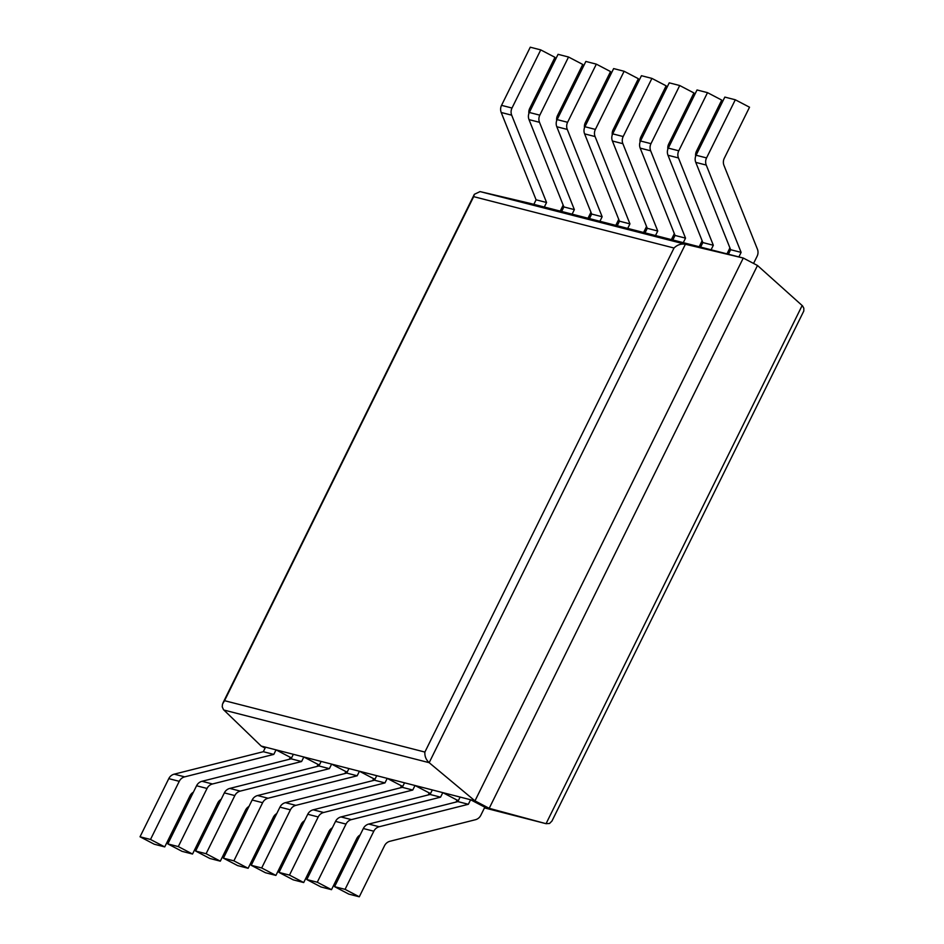<?xml version="1.0" encoding="UTF-8"?>
<svg xmlns="http://www.w3.org/2000/svg" width="944" height="944" viewBox="0 0 944 944"><rect width="100%" height="100%" fill="white"/><g stroke="black" fill="none" stroke-linecap="round" stroke-linejoin="round"><path stroke-width="1.42" d="M223.834 710.03L429.166 762.681L474.974 800.878L261.181 746.055L223.468 709.64L222.218 706.82L222.501 704.082L224.554 700.684L424.894 752.061L674.016 248.024C677.344 244.779 681.143 243.517 685.391 244.26L743.27 258.042L757.489 265.488L802.553 305.891L803.816 308.228L803.804 311.001L551.969 821.032L549.561 823.463L546.057 823.687L802.152 305.514M334.589 886.676L363.322 828.525L373.8 831.216L345.067 889.354L334.589 886.676L348.82 894.11L359.286 896.8L384.527 845.73A8.449 8 -75.6 0 1 389.955 841.269L475.398 819.734A8.449 8 104.4 0 0 480.826 815.262L484.815 807.191L489.204 808.324L474.974 800.878L743.27 258.042L529.466 203.22L480.059 191.597L474.348 194.311L473.664 196.647L674.016 248.024M480.059 191.597L685.391 244.26L429.166 762.681C426.004 759.743 424.588 756.203 424.894 752.061M261.181 746.055L265.099 748.108M289.277 759.295L290.268 757.3L291.696 757.666M317.078 766.422L318.057 764.428L319.485 764.793M344.867 773.549L345.846 771.555L347.286 771.921M372.656 780.676L373.647 778.682L375.075 779.048M400.457 787.803L401.436 785.809L402.864 786.175M428.246 794.942L429.237 792.936L430.665 793.314M456.035 802.07L457.026 800.064L458.454 800.441M290.186 757.466L291.613 757.843M317.833 764.876L319.261 765.265M757.489 265.488L489.204 808.324L546.057 823.687L484.473 807.887L546.139 823.699M345.067 889.354L359.286 896.8M373.8 831.216A8.449 8 -75.6 0 1 379.228 826.743L468.354 804.288L470.596 799.757L484.815 807.191M363.322 828.525A8.449 8 -75.6 0 1 368.762 824.065L457.875 801.598L460.117 797.066L470.596 799.757M457.875 801.598L468.354 804.288M753.56 263.435L757.1 256.284A8.449 8 -75.6 0 0 757.407 249.145L723.977 165.436A8.449 8 104.4 0 1 724.284 158.285L749.524 107.215L735.305 99.781L706.56 157.919A8.449 8 104.4 0 0 706.254 165.07L741.123 252.39L738.881 256.921L728.402 254.231L730.644 249.7L741.123 252.39M730.644 249.7L695.775 162.38A8.449 8 104.4 0 1 696.082 155.241L724.827 97.09L735.305 99.781M306.8 879.548L335.533 821.398L346.011 824.088L317.267 882.227L306.8 879.548L321.019 886.982L331.497 889.673L356.738 838.602A8.449 8 -75.6 0 1 360.148 834.944M317.267 882.227L331.497 889.673M346.011 824.088A8.449 8 -75.6 0 1 351.439 819.616L440.565 797.161L442.807 792.63L457.026 800.064M335.533 821.398A8.449 8 -75.6 0 1 340.961 816.938L430.086 794.47L432.328 789.939L442.807 792.63M430.086 794.47L440.565 797.161M695.657 156.279A8.449 8 104.4 0 1 696.495 151.158L721.735 100.088L707.504 92.654L678.771 150.792A8.449 8 104.4 0 0 678.465 157.943L713.322 245.263L711.092 249.794L700.613 247.104L702.855 242.573L713.322 245.263M726.974 253.865L729.299 249.157A8.449 8 -75.6 0 0 729.865 247.729M702.855 242.573L667.986 155.253A8.449 8 104.4 0 1 668.293 148.114L697.026 89.963L707.504 92.654M278.999 872.421L307.744 814.271L318.211 816.961L289.478 875.1L278.999 872.421L293.23 879.855L303.708 882.546L328.949 831.475A8.449 8 -75.6 0 1 332.359 827.817M289.478 875.1L303.708 882.546M318.211 816.961A8.449 8 -75.6 0 1 323.65 812.489L412.764 790.034L415.006 785.502L429.237 792.936M307.744 814.271A8.449 8 -75.6 0 1 313.172 809.81L402.297 787.343L404.528 782.812L415.006 785.502M402.297 787.343L412.764 790.034M667.856 149.152A8.449 8 104.4 0 1 668.694 144.031L693.934 92.96L679.715 85.526L650.971 143.665A8.449 8 104.4 0 0 650.664 150.816L685.533 238.136L683.291 242.667L672.812 239.977L675.054 235.445L685.533 238.136M699.185 246.738L701.51 242.03A8.449 8 -75.6 0 0 702.065 240.602M675.054 235.445L640.185 148.125A8.449 8 104.4 0 1 640.504 140.986L669.237 82.836L679.715 85.526M251.21 865.294L279.943 807.144L290.422 809.834L261.689 867.973L251.21 865.294L265.429 872.728L275.908 875.418L301.148 824.348A8.449 8 -75.6 0 1 304.57 820.69M261.689 867.973L275.908 875.418M290.422 809.834A8.449 8 -75.6 0 1 295.85 805.362L384.975 782.906L387.217 778.375L401.436 785.809M279.943 807.144A8.449 8 -75.6 0 1 285.371 802.671L374.497 780.216L376.739 775.685L387.217 778.375M374.497 780.216L384.975 782.906M640.067 142.025A8.449 8 104.4 0 1 640.905 136.904L666.145 85.833L651.915 78.399L623.182 136.538A8.449 8 104.4 0 0 622.875 143.689L657.744 231.009L655.502 235.54L645.023 232.849L647.265 228.318L657.744 231.009M671.385 239.611L673.709 234.903A8.449 8 -75.6 0 0 674.276 233.475M647.265 228.318L612.396 140.998A8.449 8 104.4 0 1 612.703 133.859L641.448 75.709L651.915 78.399M223.409 858.167L252.154 800.016L262.633 802.707L233.888 860.845L223.409 858.167L237.64 865.601L248.119 868.291L273.359 817.221A8.449 8 -75.6 0 1 276.769 813.563M233.888 860.845L248.119 868.291M262.633 802.707A8.449 8 -75.6 0 1 268.061 798.235L357.186 775.779L359.416 771.248L373.647 778.682M252.154 800.016A8.449 8 -75.6 0 1 257.582 795.544L346.708 773.089L348.95 768.558L359.416 771.248M346.708 773.089L357.186 775.779M612.267 134.898A8.449 8 104.4 0 1 613.116 129.776L638.356 78.706L624.126 71.272L595.393 129.411A8.449 8 104.4 0 0 595.074 136.561L629.943 223.881L627.713 228.413L617.234 225.722L619.465 221.191L629.943 223.881M643.596 232.484L645.92 227.775A8.449 8 -75.6 0 0 646.475 226.348M619.465 221.191L584.607 133.871A8.449 8 104.4 0 1 584.914 126.732L613.647 68.582L624.126 71.272M195.62 851.04L224.353 792.889L234.832 795.58L206.099 853.718L195.62 851.04L209.851 858.474L220.318 861.164L245.558 810.094A8.449 8 -75.6 0 1 248.98 806.436M206.099 853.718L220.318 861.164M234.832 795.58A8.449 8 -75.6 0 1 240.26 791.107L329.385 768.652L331.627 764.121L345.846 771.555M224.353 792.889A8.449 8 -75.6 0 1 229.793 788.417L318.907 765.962L321.149 761.43L331.627 764.121M318.907 765.962L329.385 768.652M584.478 127.77A8.449 8 104.4 0 1 585.315 122.649L610.556 71.579L596.337 64.145L567.592 122.283A8.449 8 104.4 0 0 567.285 129.434L602.154 216.754L599.912 221.285L589.434 218.595L591.676 214.064L602.154 216.754M615.807 225.356L618.131 220.648A8.449 8 -75.6 0 0 618.686 219.22M591.676 214.064L556.807 126.744A8.449 8 104.4 0 1 557.113 119.605L585.858 61.454L596.337 64.145M167.831 843.912L196.564 785.762L207.043 788.452L178.298 846.591L167.831 843.912L182.05 851.346L192.529 854.037L217.769 802.966A8.449 8 -75.6 0 1 221.179 799.308M178.298 846.591L192.529 854.037M207.043 788.452A8.449 8 -75.6 0 1 212.471 783.98L301.596 761.525L303.838 756.994L318.057 764.428M196.564 785.762A8.449 8 -75.6 0 1 201.992 781.29L291.118 758.834L293.36 754.303L303.838 756.994M291.118 758.834L301.596 761.525M556.689 120.643A8.449 8 104.4 0 1 557.526 115.522L582.767 64.452L568.536 57.018L539.803 115.156A8.449 8 104.4 0 0 539.496 122.307L574.365 209.627L572.123 214.158L561.645 211.468L563.887 206.937L574.365 209.627M588.006 218.229L590.33 213.521A8.449 8 -75.6 0 0 590.897 212.093M563.887 206.937L529.018 119.617A8.449 8 104.4 0 1 529.324 112.478L558.057 54.327L568.536 57.018M140.031 836.785L168.775 778.635L179.254 781.325L150.509 839.464L140.031 836.785L154.261 844.219L164.74 846.91L189.98 795.839A8.449 8 -75.6 0 1 193.39 792.181M150.509 839.464L164.74 846.91M179.254 781.325A8.449 8 -75.6 0 1 184.682 776.853L273.795 754.398L276.037 749.866L290.268 757.3M168.775 778.635A8.449 8 -75.6 0 1 174.203 774.163L263.329 751.707L265.559 747.176L276.037 749.866M263.329 751.707L273.795 754.398M528.888 113.516A8.449 8 104.4 0 1 529.726 108.395L554.966 57.324L540.747 49.89L512.002 108.029A8.449 8 104.4 0 0 511.695 115.18L546.564 202.5L544.322 207.031L533.856 204.341L536.086 199.809L546.564 202.5M560.217 211.102L562.541 206.394A8.449 8 -75.6 0 0 563.096 204.966M536.086 199.809L501.217 112.489A8.449 8 104.4 0 1 501.535 105.35L530.268 47.2L540.747 49.89M224.554 700.684L473.664 196.647M345.504 772.251L346.944 772.617L345.504 772.251M373.305 779.378L374.733 779.744L373.305 779.378M401.094 786.505L402.522 786.871L401.094 786.505M428.895 793.633L430.322 793.998L428.895 793.633M456.684 800.76L458.111 801.126L456.684 800.76M368.762 824.065L379.228 826.743M696.082 155.241L706.56 157.919M695.775 162.38L706.254 165.07M340.961 816.938L351.439 819.616M668.293 148.114L678.771 150.792M667.986 155.253L678.465 157.943M313.172 809.81L323.65 812.489M640.504 140.986L650.971 143.665M640.185 148.125L650.664 150.816M285.371 802.671L295.85 805.362M612.703 133.859L623.182 136.538M612.396 140.998L622.875 143.689M257.582 795.544L268.061 798.235M584.914 126.732L595.393 129.411M584.607 133.871L595.074 136.561M229.793 788.417L240.26 791.107M557.113 119.605L567.592 122.283M556.807 126.744L567.285 129.434M201.992 781.29L212.471 783.98M529.324 112.478L539.803 115.156M529.018 119.617L539.496 122.307M174.203 774.163L184.682 776.853M501.535 105.35L512.002 108.029M501.217 112.489L511.695 115.18M222.949 702.973L474.348 194.311"/></g></svg>
